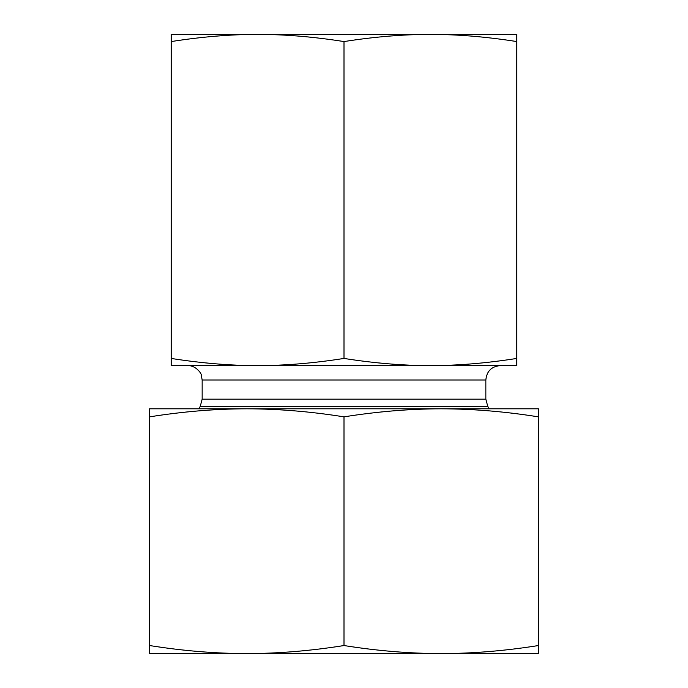 <?xml version="1.0" encoding="UTF-8"?>
<svg xmlns="http://www.w3.org/2000/svg" width="688" height="688" viewBox="0 0 688 688"><rect width="100%" height="100%" fill="white"/><g stroke="black" fill="none" stroke-linecap="round" stroke-linejoin="round"><path stroke-width="1.03" d="M516.8 34.4L516.8 41.564C486.167 36.756 457.365 34.374 430.404 34.4L516.8 34.4M430.404 34.4C403.435 34.374 374.633 36.756 344 41.564C313.367 36.756 284.565 34.374 257.596 34.4L476.311 34.4M257.596 34.4C230.635 34.374 201.833 36.756 171.2 41.564L171.2 34.4L257.596 34.4L211.689 34.4M516.8 41.564L516.8 365.603L430.404 365.603C457.365 365.629 486.167 363.238 516.8 358.439M344 41.564L344 358.439C374.633 363.238 403.435 365.629 430.404 365.603L257.596 365.603C284.565 365.629 313.367 363.238 344 358.439M171.2 41.564L171.2 358.439C201.833 363.238 230.635 365.629 257.596 365.603L171.2 365.603L171.2 358.439M485.84 399.178L202.16 399.178L202.16 380L485.84 380L485.84 399.178L487.766 406.384L489.168 408.801M485.84 380C486.691 371.253 491.49 366.455 500.236 365.603M454.88 653.6L233.12 653.6M538.403 653.6L441.197 653.6C472.88 653.523 505.284 650.831 538.403 645.542L538.403 653.6M246.803 653.6L149.597 653.6L149.597 645.542C182.716 650.831 215.12 653.523 246.803 653.6C278.485 653.523 310.881 650.831 344 645.542C377.119 650.831 409.515 653.523 441.197 653.6M505.998 408.801L441.197 408.801L538.403 408.801L538.403 416.859C505.284 411.57 472.88 408.878 441.197 408.801C409.515 408.878 377.119 411.57 344 416.859C310.881 411.57 278.485 408.878 246.803 408.801L182.002 408.801M246.803 408.801C215.12 408.878 182.716 411.57 149.597 416.859L149.597 408.801L441.197 408.801M538.403 416.859L538.403 645.542M149.597 416.859L149.597 645.542M344 416.859L344 645.542M202.16 399.178L200.234 406.384L487.766 406.384M200.234 406.384L198.832 408.801M202.16 380L201.231 374.908C201.756 374.203 196.261 365.345 187.764 365.603"/></g></svg>
